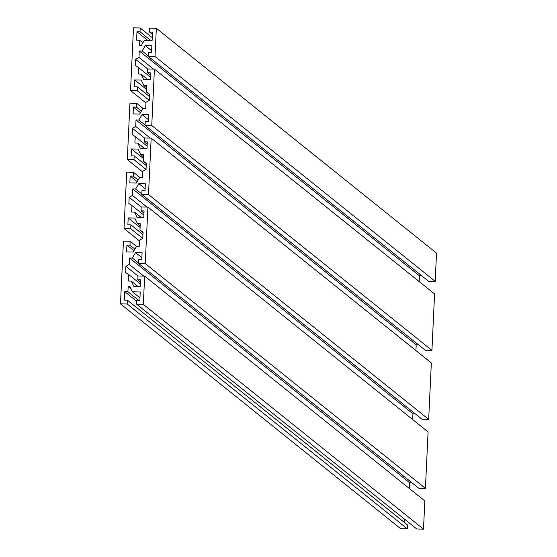 <?xml version="1.0" encoding="UTF-8"?>
<svg xmlns="http://www.w3.org/2000/svg" width="557" height="557" viewBox="0 0 557 557"><rect width="100%" height="100%" fill="white"/><g stroke="black" fill="none" stroke-linecap="round" stroke-linejoin="round"><path stroke-width="0.84" d="M147.716 68.971L154.414 69.11L151.755 125.534L145.057 125.402L145.238 121.565L148.28 121.628L148.608 114.756L142.042 114.624L138.874 120.013L136.012 119.957L135.706 126.418L132.42 128.319L132.127 134.536L135.233 136.569L134.926 143.031L137.781 143.093L140.441 148.601L147.006 148.74L147.327 141.868L144.284 141.805L144.465 137.976L151.163 138.108L148.503 194.539L141.798 194.4L141.979 190.564L145.029 190.633L145.349 183.761L138.79 183.622L135.616 189.018L132.761 188.955L132.455 195.423L129.161 197.317L128.869 203.542L131.974 205.568L131.675 212.036L134.529 212.092L137.189 217.606L143.748 217.738L144.075 210.873L141.025 210.811L141.206 206.974L147.911 207.113L145.245 263.538L138.547 263.405L138.728 259.569L141.77 259.632L142.098 252.76L135.532 252.627L132.364 258.016L129.502 257.954L129.203 264.422L125.91 266.323L125.617 272.54L128.723 274.573L128.416 281.034L131.278 281.097L133.931 286.604L140.496 286.744L140.817 279.872L137.774 279.809L137.955 275.973L144.653 276.112L143.323 304.331L136.625 304.192L136.806 300.355L139.849 300.418L140.246 291.986L132.482 291.826L129.913 286.556L128.159 286.514L127.915 291.729L124.712 291.666L124.315 300.098L127.365 300.16L127.184 303.997L120.479 303.857L123.438 241.139L130.143 241.278L129.962 245.115L126.912 245.052L126.592 251.917L133.151 252.056L136.326 246.667L139.18 246.723L139.487 240.262L142.78 238.361L143.072 232.137L139.967 230.111L140.267 223.642L137.412 223.587L134.752 218.072L128.194 217.94L127.866 224.812L130.916 224.875L130.735 228.704L124.03 228.565L126.697 172.141L133.395 172.28L133.214 176.109L130.164 176.047L129.844 182.919L136.409 183.051L139.577 177.662L142.439 177.725L142.738 171.257L146.031 169.363L146.324 163.138L143.219 161.112L143.525 154.644L140.663 154.581L138.011 149.074L131.445 148.942L131.125 155.807L134.167 155.869L133.986 159.706L127.288 159.567L129.948 103.136L136.646 103.275L136.465 107.111L133.422 107.048L133.095 113.913L139.661 114.053L142.829 108.664L145.69 108.719L145.997 102.258L149.283 100.357L149.575 94.14L146.47 92.107L146.776 85.639L143.922 85.583L141.262 80.076L134.697 79.936L134.376 86.808L137.419 86.871L137.238 90.7L130.54 90.568L133.499 27.85L140.197 27.989L140.016 31.819L136.973 31.756L136.576 40.195L139.772 40.257L139.529 45.472L141.276 45.507L144.34 40.355L152.11 40.515L152.507 32.076L149.457 32.014L149.638 28.184L156.343 28.323L155.013 56.536L148.308 56.396L148.489 52.567L151.539 52.63L151.859 45.758L145.3 45.618L142.126 51.014L139.271 50.952L138.965 57.42L135.671 59.314L135.379 65.538L138.484 67.564L138.178 74.032L141.039 74.088L143.692 79.602L150.258 79.735L150.578 72.87L147.535 72.807L147.716 68.971L135.671 59.314M152.395 34.374L149.457 32.014M155.013 56.536L435.191 281.355L436.521 253.143L156.343 28.323M435.191 281.355L428.486 281.222L148.308 56.396M151.629 50.701L145.3 45.618M148.329 55.985L142.126 51.014M421.76 275.819L419.449 275.778L139.271 50.952M153.509 69.089L138.965 57.42M419.449 275.778L419.17 281.557M150.383 77.11L138.484 67.564M148.016 79.693L141.039 74.088M150.474 75.16L147.535 72.807M151.755 125.534L431.933 350.36L434.592 293.929L154.414 69.11M431.933 350.36L425.235 350.221L145.057 125.402M148.371 119.699L142.042 114.624M145.078 124.991L138.874 120.013M418.509 344.825L416.19 344.776L136.012 119.957M150.258 138.094L135.706 126.418M416.19 344.776L415.919 350.555M144.465 137.983L132.42 128.319M147.125 146.115L135.233 136.569M144.764 148.691L137.781 143.093M147.222 144.166L144.284 141.805M148.503 194.539L428.681 419.358L431.341 362.934L151.163 138.108M428.681 419.358L421.976 419.219L141.798 194.4M145.119 188.705L138.79 183.622M141.819 193.989L135.616 189.018M415.25 413.823L412.939 413.774L132.761 188.955M146.999 207.093L132.455 195.423M412.939 413.774L412.667 419.56M141.206 206.981L129.161 197.317M143.873 215.113L131.974 205.568M141.506 217.696L134.529 212.092M143.964 213.164L141.025 210.811M145.245 263.538L425.423 488.364L428.089 431.933L147.911 207.113M425.423 488.364L418.725 488.224L138.547 263.405M141.868 257.703L135.532 252.627M138.568 262.995L132.364 258.016M411.999 482.828L409.68 482.78L129.502 257.954M143.748 276.098L129.203 264.422M409.68 482.78L409.409 488.559M137.955 275.987L125.91 266.323M140.622 284.119L128.723 274.573M138.254 286.695L131.278 281.097M140.712 282.169L137.774 279.809M143.323 304.331L423.501 529.15L424.831 500.938L144.653 276.112M423.501 529.15L416.803 529.011L136.625 304.192M139.974 297.835L132.482 291.826M131.006 288.805L128.159 286.514M138.714 300.397L127.915 291.729M136.757 301.33L124.712 291.666M404.758 519.347L404.605 522.626M127.184 303.997L407.362 528.816L407.543 524.986L127.365 300.16M407.362 528.816L400.657 528.677L120.479 303.857M136.869 246.674L130.143 241.278M134.905 249.076L129.962 245.115M133.952 250.699L126.912 245.052M143.052 232.589L139.967 230.111M140.169 225.801L137.412 223.587M140.085 227.486L128.194 217.94M142.954 234.539L130.916 224.875M142.773 238.368L130.735 228.704M139.452 240.944L124.03 228.565M140.12 177.676L133.395 172.28M138.157 180.078L133.214 176.109M137.203 181.693L130.164 176.047M146.303 163.584L143.219 161.112M143.421 156.796L140.663 154.581M143.344 158.487L131.445 148.942M146.213 165.533L134.167 155.869M146.025 169.363L133.986 159.706M142.71 171.939L127.288 159.567M143.372 108.671L136.646 103.275M141.408 111.08L136.465 107.111M140.461 112.695L133.422 107.048M149.555 94.586L146.47 92.107M146.679 87.797L143.922 85.583M146.595 89.482L134.697 79.936M149.464 96.535L137.419 86.871M149.276 100.364L137.238 90.7M145.962 102.941L130.54 90.568M152.242 37.653L140.197 27.989M150.815 40.487L140.016 31.819M147.772 40.424L136.973 31.756M142.905 42.771L139.772 40.257"/></g></svg>
